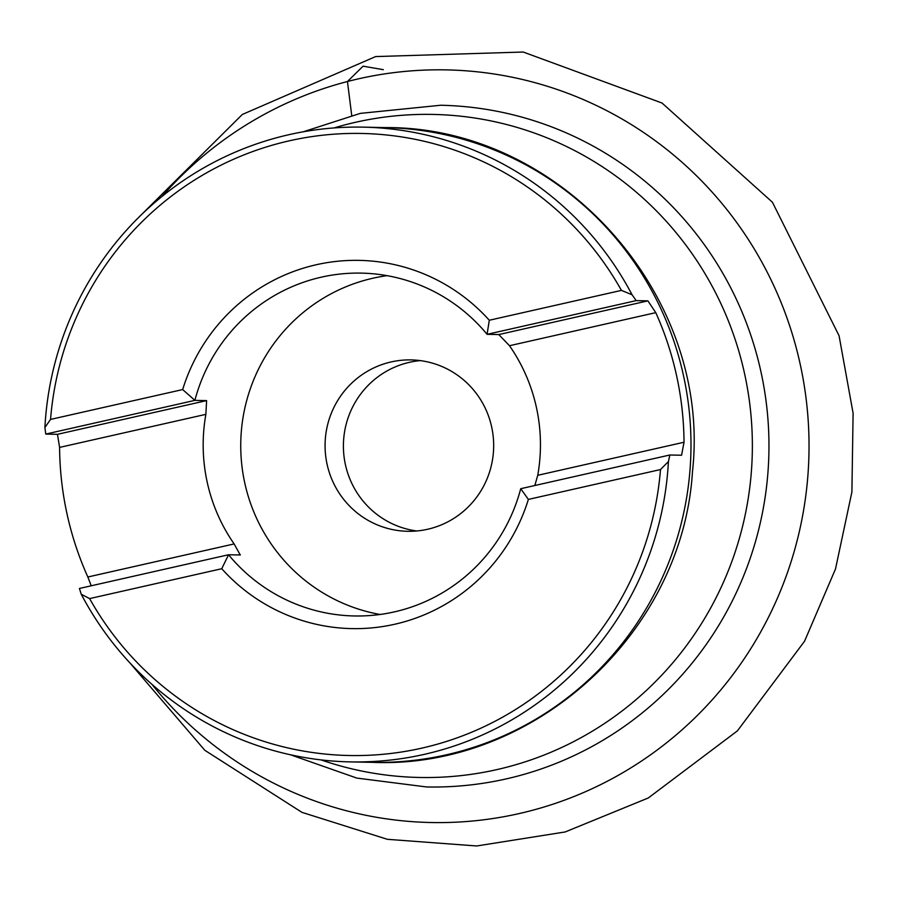 <?xml version="1.0" encoding="UTF-8"?>
<svg xmlns="http://www.w3.org/2000/svg" width="898" height="898" viewBox="0 0 898 898"><rect width="100%" height="100%" fill="white"/><g stroke="black" fill="none" stroke-linecap="round" stroke-linejoin="round"><path stroke-width="1.35" d="M387.094 275.664A171.462 168.644 -88.8 0 0 372.883 278.234A171.462 168.644 -88.8 0 0 280.109 555.806A171.462 168.644 -88.8 0 0 380.09 614.479M89.609 598.596A311.09 305.982 -88.8 0 0 421.723 748.157A311.09 305.982 -88.8 0 0 660.49 469.553L668.426 461.538A317.432 312.223 91.2 0 1 350.108 761.886A317.432 312.223 91.2 0 1 81.258 594.263L89.609 598.596L221.739 568.726L228.552 554.751L240.35 554.975M240.26 554.986L234.131 543.93A171.462 168.644 91.2 0 1 205.878 414.348L206.596 400.609L194.888 400.373L182.664 389.564L50.546 419.422L44.9 427.493A317.432 312.223 91.2 0 1 363.219 127.146A317.432 312.223 91.2 0 1 632.069 294.769L621.427 290.391L489.298 320.249A184.157 181.127 -88.8 0 0 316.321 264.73A184.157 181.127 -88.8 0 0 182.664 389.564M489.298 320.249L487.075 334.325A171.462 168.644 -88.8 0 0 361.355 273.115A171.462 168.644 -88.8 0 0 194.888 400.373L45.764 434.082L57.472 434.318L59.594 447.406A317.432 312.223 -88.8 0 0 87.847 576.999L91.203 585.788M668.426 461.538L669.852 454.994L681.571 455.241L684.029 442.243A317.432 312.223 -88.8 0 0 655.776 312.65L647.907 300.864L636.199 300.617L487.075 334.325L498.783 334.572L509.492 345.719A171.462 168.644 91.2 0 1 537.745 475.3L534.826 485.515M81.258 594.263L79.417 588.459L228.552 554.751A171.462 168.644 -88.8 0 0 354.272 615.961A171.462 168.644 -88.8 0 0 520.728 488.703L528.372 499.411L660.49 469.553M221.739 568.726A184.157 181.127 -88.8 0 0 394.716 624.256A184.157 181.127 -88.8 0 0 528.372 499.411M621.427 290.391A311.09 305.982 -88.8 0 0 289.302 140.818A311.09 305.982 -88.8 0 0 50.546 419.422M44.9 427.493L45.764 434.082M636.199 300.617L632.069 294.769M420.298 360.614A85.703 84.3 -88.8 0 0 409.466 362.321A85.703 84.3 -88.8 0 0 343.485 449.819A85.703 84.3 -88.8 0 0 416.784 530.976M391.135 361.939A85.703 84.3 -88.8 0 0 325.48 454.096A85.703 84.3 -88.8 0 0 407.602 531.29A85.703 84.3 -88.8 0 0 493.653 447.339A85.703 84.3 -88.8 0 0 411.138 359.907A85.703 84.3 -88.8 0 0 391.135 361.939M669.852 454.994L520.728 488.703M351.724 115.449L347.447 81.516L363.084 66.183L383.323 69.674M151.919 684.31A376.397 370.223 -88.8 0 0 625.603 771.056A376.397 370.223 -88.8 0 0 783.516 308.643A376.397 370.223 -88.8 0 0 358.706 78.788A376.397 370.223 -88.8 0 0 161.999 196.46M363.219 127.146L385.321 127.595A317.432 312.223 91.2 0 1 690.528 461.999A317.432 312.223 91.2 0 1 372.21 762.335L350.108 761.886M321.035 759.899A331.598 326.154 -88.8 0 0 751.873 463.997A331.598 326.154 -88.8 0 0 355.642 122.263A331.598 326.154 -88.8 0 0 334.09 127.92M290.447 754.769L356.843 778.095L426.595 786.962A340.926 335.324 -88.8 0 0 768.89 453.03A340.926 335.324 -88.8 0 0 440.682 105.246L360.345 113.373L303.311 131.782M647.907 300.864L498.783 334.572M655.776 312.65L509.492 345.719M684.029 442.243L537.745 475.3M234.131 543.93L87.847 576.999M205.878 414.348L59.594 447.406M206.596 400.609L57.472 434.318M138.685 217.395L242.325 114.473L375.622 56.574L523.208 52.028L662.017 103.023L772.426 202.241L839.069 335.74L853.1 413.215L851.899 491.981L835.499 568.984L804.541 641.251L737.381 730.893L648.255 797.996L565.179 831.952L476.692 845.972L387.397 839.316L301.908 812.342L204.811 750.29L129.492 662.443M385.321 127.595C561.452 126.326 712.17 295.981 692.481 471.484C682.828 633.146 533.513 769.418 372.21 762.335"/></g></svg>
